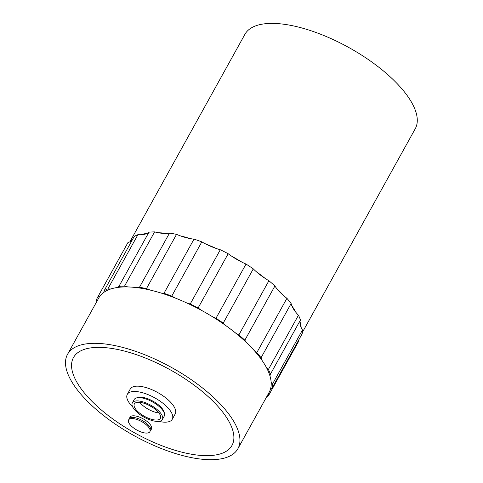 <?xml version="1.0" encoding="UTF-8"?>
<svg xmlns="http://www.w3.org/2000/svg" width="483" height="483" viewBox="0 0 483 483"><rect width="100%" height="100%" fill="white"/><g stroke="black" fill="none" stroke-linecap="round" stroke-linejoin="round"><path stroke-width="0.72" d="M302.358 332.413L415.223 128.798A97.379 38.894 -151 0 0 348.913 47.569A97.379 38.894 -151 0 0 244.881 34.378L129.897 241.82M130.168 241.699A97.379 38.894 29 0 1 132.819 238.976M140.97 234.726A97.379 38.894 29 0 1 147.357 233.283M158.261 232.74A97.379 38.894 29 0 1 166.901 233.422M180.509 235.921A97.379 38.894 29 0 1 190.628 238.668M205.734 243.981A97.379 38.894 29 0 1 216.438 248.558M231.701 256.219A97.379 38.894 29 0 1 242.037 262.209M256.093 271.531A97.379 38.894 29 0 1 265.143 278.401M276.753 288.568A97.379 38.894 29 0 1 283.708 295.711M291.835 305.811A97.379 38.894 29 0 1 296.085 312.592M300.009 321.726A97.379 38.894 29 0 1 301.169 327.54M195.663 454.865A90.617 36.195 29 0 1 105.843 413.677A90.617 36.195 29 0 1 73.464 357.577A90.617 36.195 29 0 1 170.27 369.851A90.617 36.195 29 0 1 231.973 445.441A90.617 36.195 29 0 1 195.663 454.865A90.617 36.195 -151 0 0 231.973 445.441A90.617 36.195 -151 0 0 170.27 369.851A90.617 36.195 -151 0 0 73.464 357.577A90.617 36.195 -151 0 0 105.843 413.677A90.617 36.195 -151 0 0 195.663 454.865M128.907 419.504A12.238 4.89 29 0 1 129.142 418.791L130.048 417.167A12.238 4.89 29 0 1 134.95 415.893A12.238 4.89 29 0 1 147.08 421.454A12.238 4.89 29 0 1 151.457 429.031L150.551 430.661A12.238 4.89 29 0 1 150.074 431.234M129.142 418.791A12.238 4.89 29 0 1 134.051 417.517A12.238 4.89 29 0 1 146.18 423.084A12.238 4.89 29 0 1 150.551 430.661M128.599 419.926L128.605 419.914A12.166 4.86 29 0 1 128.605 419.914A12.166 4.86 29 0 1 133.483 418.646A12.166 4.86 29 0 1 145.54 424.177A12.166 4.86 29 0 1 149.887 431.711L149.887 431.711A12.166 4.86 29 0 1 136.888 430.069A12.166 4.86 29 0 1 128.599 419.926A12.166 4.86 29 0 1 133.477 418.658A12.166 4.86 29 0 1 145.534 424.189A12.166 4.86 29 0 1 149.881 431.717L149.881 431.717M128.031 242.43A98.731 39.437 -151 0 0 127.681 243.027L97.62 297.25A98.731 39.437 29 0 1 97.971 296.653L128.031 242.43A36.515 14.587 29 0 0 131.883 240.661M302.479 329.998L272.424 384.22A98.731 39.437 29 0 1 272.098 388.024L302.153 333.801A98.731 39.437 -151 0 0 302.479 329.998A36.515 14.587 29 0 1 300.474 319.957A98.731 39.437 -151 0 0 298.446 315.236A36.515 14.587 29 0 1 291.116 303.535A98.731 39.437 -151 0 0 286.914 298.319A36.515 14.587 29 0 1 274.905 285.99A98.731 39.437 -151 0 0 268.904 280.732A36.515 14.587 29 0 1 253.285 268.874A98.731 39.437 -151 0 0 246.022 264.056A36.515 14.587 29 0 1 228.181 253.72A98.731 39.437 -151 0 0 220.296 249.759A36.515 14.587 29 0 1 201.822 241.868A98.731 39.437 -151 0 0 194.015 239.121A36.515 14.587 29 0 1 176.543 234.37A98.731 39.437 -151 0 0 169.509 233.084A36.515 14.587 29 0 1 154.596 231.894A98.731 39.437 -151 0 0 148.963 232.178A36.515 14.587 29 0 1 137.933 234.666A98.731 39.437 -151 0 0 134.196 236.495L104.141 290.718A36.515 14.587 29 0 1 103.682 292.487M268.451 393.585A36.515 14.587 29 0 0 268.596 395.505L298.651 341.282A36.515 14.587 29 0 1 298.53 340.34M97.62 297.25A98.731 39.437 29 0 0 96.467 299.865A36.515 14.587 29 0 1 96.962 301.235M100.108 295.922A36.515 14.587 29 0 1 97.971 296.653M104.141 290.718A98.731 39.437 29 0 1 107.872 288.888L137.933 234.666M148.963 232.178L118.903 286.401A36.515 14.587 29 0 1 117.303 287.506M110.909 288.949A36.515 14.587 29 0 1 107.872 288.888M118.903 286.401A98.731 39.437 29 0 1 124.542 286.117L154.596 231.894M169.509 233.084L139.454 287.307A36.515 14.587 29 0 1 136.852 287.645M128.194 286.962A36.515 14.587 29 0 1 124.542 286.117M139.454 287.307A98.731 39.437 29 0 1 146.488 288.593L176.543 234.37M194.015 239.121L163.954 293.344A36.515 14.587 29 0 1 160.585 292.897M150.442 290.138A36.515 14.587 29 0 1 146.488 288.593M163.954 293.344A98.731 39.437 29 0 1 171.761 296.091L201.822 241.868M220.296 249.759L190.236 303.982A36.515 14.587 29 0 1 186.396 302.787M175.667 298.204A36.515 14.587 29 0 1 171.761 296.091M190.236 303.982A98.731 39.437 29 0 1 198.127 307.943L228.181 253.72M246.022 264.056L215.967 318.279A36.515 14.587 29 0 1 211.989 316.437M201.628 310.436A36.515 14.587 29 0 1 198.127 307.943M215.967 318.279A98.731 39.437 29 0 1 223.231 323.097L253.285 268.874M268.904 280.732L238.85 334.96A36.515 14.587 29 0 1 235.1 332.636M226.026 325.747A36.515 14.587 29 0 1 223.231 323.097M238.85 334.96A98.731 39.437 29 0 1 244.851 340.213L274.905 285.99M286.914 298.319L256.859 352.542A36.515 14.587 29 0 1 253.66 349.94M246.692 342.785A36.515 14.587 29 0 1 244.851 340.213M256.859 352.542A98.731 39.437 29 0 1 261.055 357.758L291.116 303.535M298.446 315.236L268.391 369.465A36.515 14.587 29 0 1 266.03 366.82M261.78 360.028A36.515 14.587 29 0 1 261.055 357.758M268.391 369.465A98.731 39.437 29 0 1 270.42 374.186L300.474 319.957M272.424 384.22A36.515 14.587 29 0 1 271.114 381.769M269.955 375.949A36.515 14.587 29 0 1 270.42 374.186M270.486 389.123A36.515 14.587 29 0 1 272.098 388.024M268.596 395.505A98.731 39.437 29 0 1 265.994 398.016M237.89 448.719L269.152 392.329A97.379 38.894 -151 0 0 202.836 311.094A97.379 38.894 -151 0 0 98.81 297.902L67.548 354.299A97.379 38.894 29 0 1 171.574 367.491A97.379 38.894 29 0 1 237.89 448.719A97.379 38.894 29 0 1 198.869 458.85A97.379 38.894 29 0 1 102.348 414.583A97.379 38.894 29 0 1 67.548 354.299M164.311 413.261A16.229 6.484 -151 0 0 152.918 401.15A16.229 6.484 -151 0 0 136.604 397.907M132.668 406.891A25.696 10.264 29 0 1 127.301 394.363A25.696 10.264 29 0 1 154.747 397.847A25.696 10.264 29 0 1 172.25 419.28A25.696 10.264 29 0 1 161.95 421.955A25.696 10.264 29 0 1 158.774 421.363M172.25 419.28L175.196 413.967A25.696 10.264 -151 0 0 157.693 392.528A25.696 10.264 -151 0 0 130.241 389.05L127.301 394.363M162.391 419.486L164.196 416.231A17.177 6.859 -151 0 0 152.501 401.904A17.177 6.859 -151 0 0 134.147 399.58L132.348 402.834A17.177 6.859 29 0 1 150.696 405.159A17.177 6.859 29 0 1 162.391 419.486A17.177 6.859 29 0 1 155.508 421.273A17.177 6.859 29 0 1 138.482 413.466A17.177 6.859 29 0 1 132.348 402.834M154.421 419.92A14.876 5.941 -151 0 0 160.38 418.375A14.876 5.941 -151 0 0 150.249 405.962A14.876 5.941 -151 0 0 134.359 403.945A14.876 5.941 -151 0 0 139.672 413.158A14.876 5.941 -151 0 0 154.421 419.92M152.073 407.042A22.315 8.911 29 0 1 148.366 404.989M139.762 402.333A14.876 5.941 -151 0 0 158.327 412.874A14.876 5.941 -151 0 0 158.883 412.935"/></g></svg>
